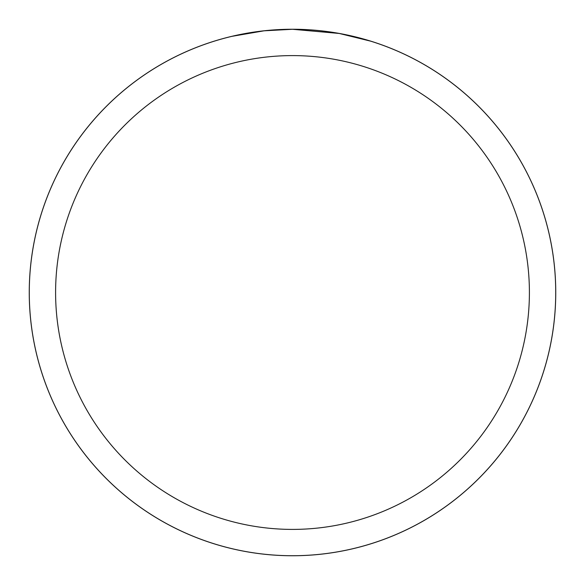 <?xml version="1.0" encoding="UTF-8"?>
<svg xmlns="http://www.w3.org/2000/svg" width="585" height="585" viewBox="0 0 585 585"><rect width="100%" height="100%" fill="white"/><g stroke="black" fill="none" stroke-linecap="round" stroke-linejoin="round"><path stroke-width="0.88" d="M292.5 29.265A263.235 263.235 0 0 1 555.735 292.5A263.235 263.235 0 0 1 292.5 555.735A263.235 263.235 0 0 1 29.265 292.5A263.235 263.235 0 0 1 292.5 29.265M312.5 30.04L316.09 30.332M370.722 41.169L339.263 33.462L292.5 29.279A263.221 263.221 0 0 1 555.721 292.5A263.221 263.221 0 0 1 292.5 555.721A263.221 263.221 0 0 1 29.279 292.5A263.221 263.221 0 0 1 292.5 29.279L264.047 30.815L231.952 36.336M343.709 34.303L340.499 33.689M292.5 55.597A236.903 236.903 0 0 1 529.403 292.5A236.903 236.903 0 0 1 292.5 529.403A236.903 236.903 0 0 1 55.597 292.5A236.903 236.903 0 0 1 292.5 55.597M273.729 29.945L275.557 29.82M286.716 29.338L290.116 29.287M29.25 292.5A263.25 263.25 0 0 1 292.5 29.25A263.25 263.25 0 0 1 555.75 292.5A263.25 263.25 0 0 1 292.5 555.75A263.25 263.25 0 0 1 29.25 292.5"/></g></svg>
